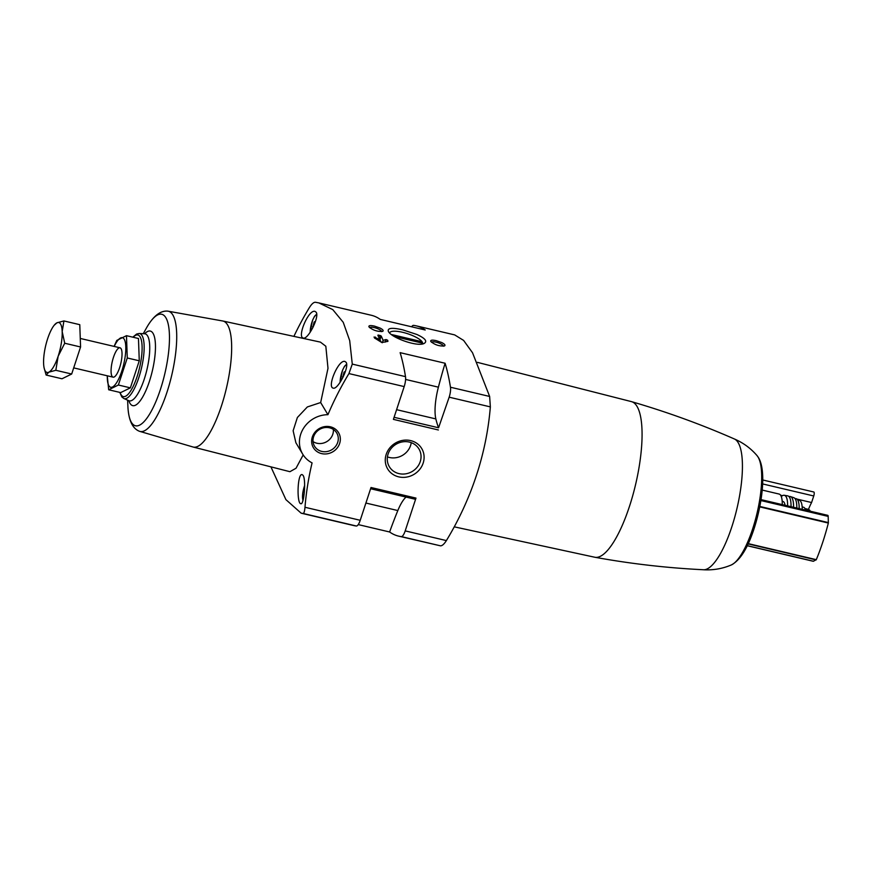 <?xml version="1.0" encoding="UTF-8"?>
<svg xmlns="http://www.w3.org/2000/svg" width="872" height="872" viewBox="0 0 872 872"><rect width="100%" height="100%" fill="white"/><g stroke="black" fill="none" stroke-linecap="round" stroke-linejoin="round"><path stroke-width="1.31" d="M441.657 342.522L436.273 340.669C432.185 339.797 430.354 340.047 430.779 341.432C434.703 344.822 439.27 346.326 444.469 345.955C445.657 345.203 444.72 344.048 441.657 342.522M379.832 327.959L374.448 326.106C370.349 325.234 368.518 325.485 368.943 326.869C372.878 330.259 377.445 331.763 382.634 331.393C383.833 330.641 382.895 329.485 379.832 327.959M416.86 334.467L402.788 329.867C392.117 327.436 387.299 327.937 388.356 331.371C391.114 337.715 417.862 347.307 424.25 343.372C427.585 341.257 425.122 338.282 416.86 334.467M319.032 302.955L371.287 315.261A283.563 82.153 -76.7 0 1 380.257 319.414L425.22 329.998A283.563 82.153 -76.7 0 0 416.249 325.856A283.563 82.153 -76.7 0 0 413.492 325.376A9.047 2.627 -76.7 0 0 411.628 326.793M293.908 336.374A316.449 290.202 149.1 0 1 309.44 307.5C311.653 304.012 313.604 302.257 315.304 302.246L318.803 302.9L332.766 309.604L343.23 322.302L349.694 340.603L352.277 364.104L348.942 373.576A316.449 290.202 149.1 0 0 327.927 414.691A27.152 24.896 149.1 0 0 303.641 428.087A27.152 24.896 149.1 0 0 302.693 454.127A27.152 24.896 149.1 0 0 312.078 462.89A316.449 290.202 149.1 0 0 304.982 507.275C304.633 511.21 304.034 513.281 303.162 513.477L301.145 513.172L285.907 499.634L270.92 466.858M438.365 429.972L393.403 419.378L404.183 386.59A9.047 2.627 -76.7 0 0 405.502 376.639A283.563 82.153 -76.7 0 0 400.128 352.659L445.102 363.253A200.397 58.064 -76.7 0 0 438.398 387.168A33.18 9.614 -76.7 0 0 435.847 418.92A144.796 41.954 -76.7 0 0 438.583 427.771L449.156 397.185A9.047 2.627 -76.7 0 0 450.464 387.233A283.563 82.153 -76.7 0 0 445.102 363.253M358.25 524.595L389.62 531.985A283.563 82.153 -76.7 0 0 398.602 536.127L440.534 545.839C442.213 545.828 444.164 544.084 446.388 540.586A316.449 290.202 149.1 0 0 490.347 406.886L489.639 396.455L472.537 352.768L463.61 340.418L454.683 334.903L416.249 325.856M378.208 336.014L378.524 335.055L381.217 336.014A283.563 82.153 -76.7 0 1 383.081 340.374L386.013 339.557L387.571 340.167A283.563 82.153 -76.7 0 1 387.964 341.148L387.909 341.334M377.849 335.219L378.524 335.055L377.849 335.219A283.563 82.153 103.3 0 1 379.702 339.59L374.077 336.995A283.563 82.153 103.3 0 1 374.48 337.965L381.816 342.522L387.833 341.366M398.602 536.127A283.563 82.153 -76.7 0 0 401.36 536.607A9.047 2.627 -76.7 0 0 405.197 530.885L415.977 498.086L415.192 499.231L370.611 488.702M301.265 513.205L353.629 525.533A283.563 82.153 -76.7 0 0 356.386 526.012A9.047 2.627 -76.7 0 0 360.223 520.29L371.014 487.503L415.977 498.086M477.442 362.37L631.437 401.621A79.941 23.163 103.3 0 1 631.655 401.687A79.941 23.163 103.3 0 1 637.007 406.374A79.941 23.163 103.3 0 1 632.81 495.351A79.941 23.163 103.3 0 1 594.998 557.284A79.941 23.163 103.3 0 1 594.78 557.241L454.258 526.841M303.14 475.458L302.203 474.641C297.439 472.7 296.545 503.471 300.807 503.711C303.925 505.335 306.279 480.243 303.14 475.458M222.938 321.027L320.416 342.118L325.823 346.238L327.992 368.311L320.656 402.537L327.927 414.691M193.257 447.064L289.929 471.698L296.033 468.242L302.791 455.642M346.14 362.349L344.974 361.477C338.587 359.024 326.717 387.299 333.246 388.116C337.835 389.991 349.563 367.134 346.14 362.349M316.209 312.274L315.032 311.402C308.655 308.95 296.785 337.224 303.314 338.042C307.903 339.917 319.632 317.048 316.209 312.274M806.36 510.294L805.815 509.379L809.816 510.327L810.382 511.243M808.704 509.433L804.889 508.529A14.78 4.284 103.3 0 1 805.815 509.379M320.656 402.537L307.347 406.952L297.385 417.492L293.134 430.746L295.88 442.736L302.693 454.127M222.861 321.005A64.746 18.759 103.3 0 1 223.014 321.038A64.746 18.759 103.3 0 1 227.559 324.896A64.746 18.759 103.3 0 1 224.06 397.327A64.746 18.759 103.3 0 1 193.333 447.085A64.746 18.759 103.3 0 1 193.181 447.042M330.401 426.8A14.671 13.462 149.1 0 0 311.958 444.12A14.671 13.462 149.1 0 0 335.633 449.69A14.671 13.462 149.1 0 0 330.401 426.8M410.647 440.6A19.849 18.203 149.1 0 0 385.697 464.035A19.849 18.203 149.1 0 0 417.721 471.567A19.849 18.203 149.1 0 0 410.647 440.6M757.07 455.653C750.781 448.317 743.195 442.747 734.3 438.943A67.275 19.489 103.3 0 1 734.377 438.976A67.275 19.489 103.3 0 1 738.17 442.671A67.275 19.489 103.3 0 1 734.976 516.3A67.275 19.489 103.3 0 1 703.573 569.754A67.275 19.489 103.3 0 1 703.486 569.754C713.143 570.321 722.419 568.729 731.325 564.958C740.361 560.195 748.122 547.529 754.618 526.971C762.946 500.266 765.91 469.975 758.564 457.756L757.07 455.653A57.41 16.633 103.3 0 1 758.062 457.059A57.41 16.633 103.3 0 1 756.471 515.57A57.41 16.633 103.3 0 1 731.325 564.958M762.204 490.064L779.067 494.043A23.827 6.9 103.3 0 1 780.767 495.46A23.827 6.9 103.3 0 1 782.26 504.615M782.173 501.28L782.958 501.465A17.495 5.069 103.3 0 1 784.201 502.512A17.495 5.069 103.3 0 1 785.073 505.28M781.29 496.571A23.827 6.9 103.3 0 1 784.211 495.263A23.827 6.9 103.3 0 1 786.097 496.724A23.827 6.9 103.3 0 1 787.601 505.869M784.211 495.263L787.798 495.896A24.024 6.965 103.3 0 1 789.531 497.334A24.024 6.965 103.3 0 1 791.035 506.687M789.018 496.648A23.98 6.943 103.3 0 1 790.435 496.571A23.98 6.943 103.3 0 1 792.048 497.977A23.98 6.943 103.3 0 1 793.553 507.275M790.435 496.571L793.902 497.727A23.664 6.856 103.3 0 1 795.329 499.057A23.664 6.856 103.3 0 1 796.812 508.049M795.068 498.675A23.228 6.725 103.3 0 1 796.441 498.784A23.228 6.725 103.3 0 1 797.727 500.048A23.228 6.725 103.3 0 1 799.188 508.605M796.441 498.784L799.766 500.484A22.389 6.486 103.3 0 1 800.845 501.618A22.389 6.486 103.3 0 1 802.251 509.324M802.164 506.915L803.548 507.242A16.59 4.807 103.3 0 1 804.725 508.234A16.59 4.807 103.3 0 1 805.401 510.066M808.693 509.433L809.816 510.327M813.042 561.143A3.019 0.872 -76.7 0 0 813.216 561.274A3.019 0.872 -76.7 0 0 813.434 561.241L816.301 559.661A90.503 26.215 -76.7 0 0 828.346 523.047L828.182 516.398A3.019 0.872 -76.7 0 0 827.779 515.341L761.027 499.612M780.625 495.242L782.478 495.678M797.204 499.144L811.592 502.534A34.39 9.963 -76.7 0 0 808.475 509.379M811.592 502.534L813.75 495.972A3.019 0.872 -76.7 0 0 813.827 492.004L762.717 479.971M406.069 497.084A33.18 9.614 -76.7 0 0 397.828 510.556A200.397 58.064 -76.7 0 0 389.62 531.985M345.399 371.428L344.091 372.072L342.565 378.11M315.468 321.354L314.16 321.986L312.634 328.036M313.201 326.913L312.59 326.76M315.173 322.226L314.16 321.986M343.132 376.987L342.522 376.846M345.105 372.3L344.091 372.072M422.375 343.917A17.266 4.731 18.2 0 0 422.538 343.601A17.266 4.731 18.2 0 0 402.602 332.297A17.266 4.731 18.2 0 0 389.74 332.81A17.266 4.731 18.2 0 0 389.686 333.028M381.544 331.643A6.235 1.711 18.2 0 0 374.328 327.621A6.235 1.711 18.2 0 0 369.717 327.73M443.368 346.206A6.235 1.711 18.2 0 0 436.163 342.184A6.235 1.711 18.2 0 0 431.542 342.293M387.419 456.895A17.266 15.827 149.1 0 0 411.246 442.649M409.35 442.082A17.266 15.827 149.1 0 0 391.136 448.502A17.266 15.827 149.1 0 0 389.348 466.705A17.266 15.827 149.1 0 0 412.282 471.436A17.266 15.827 149.1 0 0 418.974 448.993A17.266 15.827 149.1 0 0 409.35 442.082M313.037 441.581A12.917 11.848 149.1 0 0 326.837 441.592A12.917 11.848 149.1 0 0 333.355 429.449M329.518 427.792A12.917 11.848 149.1 0 0 315.893 432.599A12.917 11.848 149.1 0 0 314.552 446.235A12.917 11.848 149.1 0 0 331.72 449.778A12.917 11.848 149.1 0 0 336.734 432.97A12.917 11.848 149.1 0 0 329.518 427.792M379.691 339.622L381.424 342.282M382.307 342.74L383.081 340.374M379.255 340.952L379.702 339.59M422.037 341.715L391.397 334.499M394.46 336.548L422.604 343.176M126.473 335.676L138.463 338.5L139.269 360.801L130.375 387.855L120.674 392.596L108.684 389.773L118.374 385.021L127.268 357.978L126.473 335.676L116.783 340.418L114.079 346.402M107.256 375.788L108.684 389.773M130.375 387.855L118.374 385.021M139.269 360.801L127.268 357.978M112.019 376.257A15.086 4.371 -76.7 0 0 114.537 376.78A15.086 4.371 -76.7 0 0 120.805 363.482A15.086 4.371 -76.7 0 0 121.132 348.789A15.086 4.371 -76.7 0 0 113.502 357.204A15.086 4.371 -76.7 0 0 112.019 376.257M107.3 375.799A25.495 7.39 -76.7 0 0 108.891 385.773A25.495 7.39 -76.7 0 0 120.859 373.805A25.495 7.39 -76.7 0 0 125.187 341.78A25.495 7.39 -76.7 0 0 114.21 346.435M46.129 375.047L61.988 378.775L71.678 374.023L80.573 346.98L79.777 324.678L63.918 320.94L62.184 331.589L64.724 343.241L58.141 356.267L55.83 370.295L48.843 372.17L46.129 375.047L44.101 367.853A25.637 7.434 103.3 0 1 43.6 363.384A25.637 7.434 103.3 0 1 47.644 338.718A25.637 7.434 103.3 0 1 54.108 325.343A25.637 7.434 103.3 0 1 56.942 322.814L63.918 320.94M54.108 325.343L56.942 322.814A25.637 7.434 103.3 0 1 62.184 331.589A25.637 7.434 103.3 0 1 58.141 356.267A25.637 7.434 103.3 0 1 48.843 372.17A25.637 7.434 103.3 0 1 44.101 367.853M80.573 346.98L64.724 343.241M71.678 374.023L55.83 370.295M352.277 364.104L405.502 376.639M450.464 387.233L489.639 396.455M401.36 536.607L440.534 545.839M303.162 513.477L356.386 526.012M449.156 397.185L490.347 406.886M405.197 530.885L446.388 540.586M304.982 507.275L360.223 520.29M348.942 373.576L404.183 386.59M133.133 337.246A31.665 9.178 103.3 0 1 140.109 336.865A31.665 9.178 103.3 0 1 136.25 379.048A31.665 9.178 103.3 0 1 120.129 392.476M132.816 337.17L136.621 334.031L139.149 333.496A33.452 9.69 103.3 0 1 142.038 335.557A33.452 9.69 103.3 0 1 139.978 373.881A33.452 9.69 103.3 0 1 123.835 398.515L121.829 396.934L119.813 392.4M139.149 333.496L144.589 333.758A34.433 9.974 103.3 0 1 147.564 335.884A34.433 9.974 103.3 0 1 145.439 375.331A34.433 9.974 103.3 0 1 128.816 400.695L123.835 398.515M144.654 333.758A38.314 11.096 103.3 0 1 153.036 333.355A38.314 11.096 103.3 0 1 148.382 384.334A38.314 11.096 103.3 0 1 128.882 400.728M143.259 333.693L147.052 326.924A57.301 16.601 103.3 0 1 165.833 317.68A57.301 16.601 103.3 0 1 156.034 401.251A57.301 16.601 103.3 0 1 127.977 407.911C128.903 420.914 132.751 428.708 139.509 431.302L193.333 447.085M147.052 326.924C153.679 315.708 160.601 310.454 167.805 311.141L167.805 311.141A61.759 17.898 103.3 0 1 172.809 314.934A61.759 17.898 103.3 0 1 169.157 385.13A61.759 17.898 103.3 0 1 139.509 431.302M760.875 500.55L828.182 516.398M747.271 545.654L813.434 561.241M748.111 543.899L816.127 559.922M748.231 543.627L816.301 559.661M759.752 506.894L828.346 523.047M759.839 506.447L828.4 522.601M762.619 483.927L813.75 495.972M365.902 503.046L397.828 510.556M405.589 379.44L438.398 387.168M396.597 409.677L435.847 418.92M394.09 417.296L438.583 427.771M303.02 500.277A11.314 3.281 103.3 0 1 304.644 485.551M340.124 382.296A11.314 3.281 103.3 0 1 342.402 370.774A11.314 3.281 103.3 0 1 346.685 364.965M310.192 332.221A11.314 3.281 103.3 0 1 312.47 320.7A11.314 3.281 103.3 0 1 316.754 314.89M379.233 338.412L380.214 335.448M379.963 339.84L381.217 336.014M385.162 342.14L386.013 339.557M387.103 341.573L387.571 340.167M374.971 338.38L375.407 337.061M127.606 400.161L127.977 407.911M167.805 311.141L223.014 321.038M631.655 401.687C666.742 411.889 700.979 424.315 734.377 438.976M594.998 557.284C630.957 563.824 667.145 567.977 703.573 569.754M747.228 545.73L813.216 561.274M370.6 488.734L415.192 499.231M302.878 500.768L302.704 493.236L304.644 485.333M340.026 382.448L342.489 370.328L344.462 366.36L346.653 364.147M310.094 332.374L312.558 320.253L314.53 316.285L316.721 314.073M73.695 367.886L113.088 377.162M80.268 338.445L120.009 347.797"/></g></svg>
